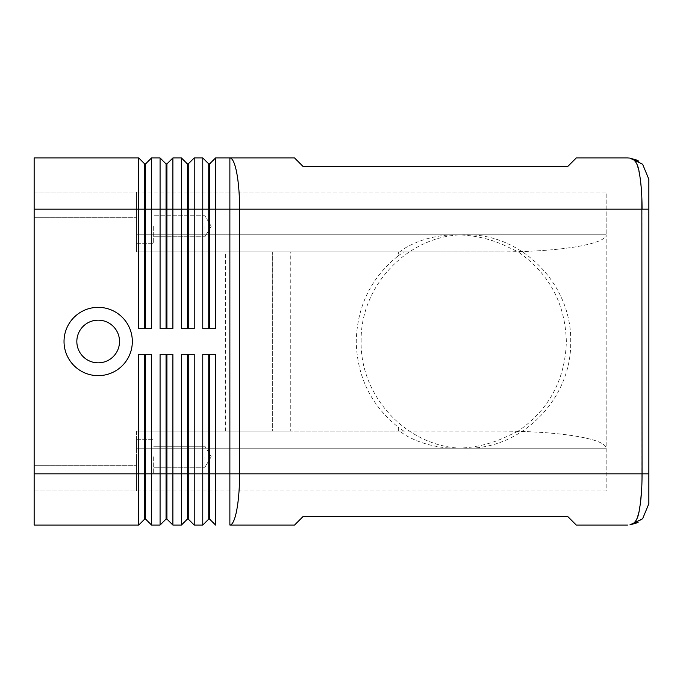 <?xml version="1.0" encoding="UTF-8"?>
<svg xmlns="http://www.w3.org/2000/svg" width="683" height="683" viewBox="0 0 683 683"><rect width="100%" height="100%" fill="white"/><g stroke="black" fill="none" stroke-linecap="round" stroke-linejoin="round"><path stroke-width="0.51" stroke-dasharray="3.42 2.56" d="M636.095 159.779L642.601 164.193L648.85 179.287L648.85 503.712L642.601 518.807L636.069 523.238M634.917 523.707L629.837 524.92L633.491 523.502L635.933 520.48L637.845 515.947M637.777 166.848L635.933 162.52L633.491 159.498L629.854 158.08L635.378 159.472M517.876 431.34L507.571 436.147C491.786 443.882 474.719 447.903 456.372 448.219C438.452 448.159 422.034 444.129 407.111 436.147C402.347 433.295 400.212 431.63 400.708 431.144L290.275 431.144L290.275 251.856L136.6 251.856L136.6 217.706L136.6 251.856L136.6 246.853L136.6 251.856L502.253 251.856C530.751 251.779 555.245 250.115 575.726 246.853C595.559 243.489 605.701 239.468 606.163 234.781L606.163 490.906L136.6 490.906L136.6 448.219L136.6 490.906L606.163 490.906L606.163 234.781C605.701 239.468 595.559 243.489 575.726 246.853C559.548 249.466 540.262 251.071 517.876 251.66C549.03 273.302 565.191 303.252 566.361 341.5C565.191 379.748 549.03 409.698 517.876 431.34C540.262 431.929 559.548 433.534 575.726 436.147C595.559 439.51 605.701 443.532 606.163 448.219C605.701 443.532 595.559 439.51 575.726 436.147C555.245 432.885 530.751 431.221 502.253 431.144L272.346 431.144L272.346 251.856L136.6 251.856L400.708 251.856C400.212 251.37 402.347 249.705 407.111 246.853C422.034 238.871 438.452 234.841 456.372 234.781C474.719 235.097 491.786 239.118 507.571 246.853L517.876 251.66M627.498 525.056L576.281 525.056L567.744 516.519L303.081 516.519L294.544 525.056L229.872 525.056A51.225 9.733 90 0 0 236.753 510.056A51.225 9.733 90 0 0 239.605 473.831L229.872 473.831L229.872 157.944L294.544 157.944L303.081 166.481L567.744 166.481L576.281 157.944L627.506 157.944M637.999 515.46L640.534 502.261M641.9 483.214L642.054 209.169L239.605 209.169A51.225 9.733 90 0 0 236.753 172.944A51.225 9.733 90 0 0 229.872 157.944L215.572 157.944L215.572 328.694L202.766 328.694L208.742 328.694L202.766 328.694L202.766 157.944L194.228 157.944L194.228 328.694L181.422 328.694L181.422 157.944L172.884 157.944L172.884 328.694L160.078 328.694L160.078 157.944L151.541 157.944L151.541 328.694L138.734 328.694L144.711 328.694L144.711 163.92L145.564 163.92L145.564 328.694L151.541 328.694L138.734 328.694L138.734 157.944L144.711 163.92M398.334 431.144L398.334 427.276C371.151 405.489 357.124 376.896 356.236 341.5C357.124 306.104 371.151 277.511 398.334 255.724L398.334 251.856L403.849 251.856L400.708 251.856M290.275 251.856L398.334 251.856M204.9 226.244L204.9 236.745L204.9 226.244M290.275 431.144L136.6 431.144L272.346 431.144L272.346 251.856L502.253 251.856M225.39 431.144L225.39 251.856M640.534 180.739L637.999 167.54M398.334 255.724L403.849 251.856M641.619 489.72L641.858 484.426M403.849 431.144L398.334 427.276M34.15 490.906L136.6 490.906L136.6 465.294L136.6 490.906L34.15 490.906L34.15 192.094L606.163 192.094L606.163 234.781L606.163 192.094L136.6 192.094L136.6 234.781L136.6 192.094L136.6 217.706L136.6 192.094L34.15 192.094L34.15 490.906M153.675 226.244L153.675 243.319L153.675 226.244M136.6 226.244L136.6 243.319L136.6 226.244M138.734 157.944L34.15 157.944L34.15 209.169L166.908 209.169L166.908 328.694L160.078 328.694L166.054 328.694L166.054 163.92L166.908 163.92L166.908 209.169L188.252 209.169L188.252 328.694L181.422 328.694L187.398 328.694L187.398 163.92L188.252 163.92L188.252 209.169L209.596 209.169L209.596 328.694L208.742 328.694L208.742 163.92L209.596 163.92L209.596 209.169L239.605 209.169L239.605 473.831L648.85 473.831M400.708 431.144L136.6 431.144L136.6 465.294L136.6 431.144L502.253 431.144M641.841 198.172L641.619 193.28M641.559 192.256L641.303 188.491M361.153 341.5C359.984 284.452 409.928 233.586 465.934 234.781C521.94 233.586 571.876 284.452 570.706 341.5C571.876 398.548 521.94 449.414 465.934 448.219C409.928 449.414 359.984 398.548 361.153 341.5M136.6 436.147L136.6 448.219L136.6 436.147M136.6 246.853L136.6 234.781L136.6 246.853M136.6 456.756L136.6 473.831L136.6 456.756M153.675 456.756L153.675 473.831L153.675 456.756M204.9 456.756L204.9 467.257L204.9 456.756M211.209 456.756L204.9 467.257L153.675 467.257L204.9 467.257L211.209 456.756L204.9 446.255L211.209 456.756M34.15 209.169L34.15 473.831L138.734 473.831L138.734 354.306L151.541 354.306L151.541 525.056M34.15 525.056L34.15 473.831M144.711 328.694L145.564 328.694M98.181 362.844A21.344 21.344 0 0 1 76.838 341.5A21.344 21.344 0 0 1 98.181 320.156A21.344 21.344 0 0 1 119.525 341.5A21.344 21.344 0 0 1 98.181 362.844A21.344 21.344 0 0 1 76.838 341.5A21.344 21.344 0 0 1 98.181 320.156A21.344 21.344 0 0 1 119.525 341.5A21.344 21.344 0 0 1 98.181 362.844A21.344 21.344 0 0 1 76.838 341.5A21.344 21.344 0 0 1 98.181 320.156A21.344 21.344 0 0 1 119.525 341.5A21.344 21.344 0 0 1 98.181 362.844M209.596 519.08L209.596 354.306L202.766 354.306L208.742 354.306L208.742 519.08L202.766 525.056L202.766 354.306L215.572 354.306L215.572 525.056M188.252 519.08L188.252 354.306L181.422 354.306L187.398 354.306L187.398 519.08L181.422 525.056L181.422 354.306L194.228 354.306L194.228 525.056M166.908 519.08L166.908 354.306L160.078 354.306L166.054 354.306L166.054 519.08L160.078 525.056L160.078 354.306L172.884 354.306L172.884 525.056M98.181 375.65A34.15 34.15 0 0 0 132.331 341.5A34.15 34.15 0 0 0 98.181 307.35A34.15 34.15 0 0 0 64.031 341.5A34.15 34.15 0 0 0 98.181 375.65M208.742 328.694L209.596 328.694M188.252 328.694L187.398 328.694M166.054 328.694L166.908 328.694M138.734 510.056L138.734 473.831L144.711 473.831L144.711 519.08L138.734 525.056L138.734 510.056M144.711 354.306L138.734 354.306L144.711 354.306L144.711 473.831L145.564 473.831L145.564 354.306L151.541 354.306L145.564 354.306M166.908 354.306L166.054 354.306M188.252 354.306L187.398 354.306M209.596 354.306L208.742 354.306M145.564 519.08L145.564 473.831L229.872 473.831L229.872 525.056M136.6 448.219L606.163 448.219L136.6 448.219M648.85 209.169L642.046 209.169M34.15 217.706L136.6 217.706L34.15 217.706M34.15 465.294L136.6 465.294L34.15 465.294M606.163 234.781L136.6 234.781L606.163 234.781M211.209 226.244L204.9 236.745L153.675 236.745L204.9 236.745L211.209 226.244L204.9 215.743L153.675 215.743L204.9 215.743L211.209 226.244M637.06 522.777L638.238 522.145M136.6 243.319L153.675 243.319L136.6 243.319M637.06 160.223L638.238 160.855M456.372 234.781L465.934 234.781M136.6 209.169L153.675 209.169L136.6 209.169M136.6 473.831L153.675 473.831L136.6 473.831M456.372 448.219L465.934 448.219M136.6 439.681L153.675 439.681L136.6 439.681M153.675 446.255L204.9 446.255L153.675 446.255"/><path stroke-width="1.02" d="M627.506 525.056L576.281 525.056L567.744 516.519L303.081 516.519L294.544 525.056L229.872 525.056A51.225 9.733 90 0 0 236.753 510.056A51.225 9.733 90 0 0 239.605 473.831L642.046 473.831L641.841 198.172M636.069 523.238L634.917 523.707M648.85 473.831L642.046 473.831C642.071 487.893 641.166 499.965 639.314 510.056C638.05 518.986 634.891 523.946 629.837 524.92L642.601 518.807L648.85 503.712L648.85 179.287L642.601 164.193L629.837 158.08L627.498 157.944L629.846 158.08C634.883 159.054 638.05 164.005 639.314 172.944C641.166 183.035 642.071 195.107 642.046 209.169L648.85 209.169M635.378 159.472L636.095 159.779M627.498 157.944L576.281 157.944L567.744 166.481L303.081 166.481L294.544 157.944L215.572 157.944L215.572 209.169L239.605 209.169A51.225 9.733 90 0 0 236.753 172.944A51.225 9.733 90 0 0 229.872 157.944L229.872 473.831L239.605 473.831L239.605 209.169L642.046 209.169M637.845 515.947L637.999 515.46M638.238 522.145L629.837 524.92L637.06 522.777M209.596 354.306L209.596 519.08L208.742 519.08L209.596 519.08L215.572 525.056L215.572 354.306L202.766 354.306L202.766 525.056L208.742 519.08L208.742 354.306M637.999 167.54L637.777 166.848M637.06 160.223L629.837 158.08L638.238 160.855M640.534 502.261L641.619 489.72M641.858 484.426L641.9 483.214M187.398 328.694L187.398 163.92L181.422 157.944L181.422 328.694L194.228 328.694L194.228 209.169L202.766 209.169L202.766 328.694L215.572 328.694L215.572 209.169L209.596 209.169L209.596 163.92L215.572 157.944L209.596 163.92L208.742 163.92L202.766 157.944L202.766 209.169L208.742 209.169L208.742 328.694M215.572 525.056L209.596 519.08M641.619 193.28L641.559 192.256M641.303 188.491L640.534 180.739M209.596 328.694L209.596 209.169L208.742 209.169L208.742 163.92L202.766 157.944L194.228 157.944L194.228 209.169L188.252 209.169L188.252 163.92L194.228 157.944L188.252 163.92L187.398 163.92L181.422 157.944L172.884 157.944L166.908 163.92L172.884 157.944L172.884 209.169L188.252 209.169L188.252 328.694M151.541 525.056L160.078 525.056L151.541 525.056L145.564 519.08L151.541 525.056L151.541 354.306L138.734 354.306L138.734 473.831L34.15 473.831L34.15 525.056L138.734 525.056L34.15 525.056M34.15 473.831L34.15 209.169L138.734 209.169L138.734 328.694L151.541 328.694L151.541 157.944L145.564 163.92L151.541 157.944L160.078 157.944L160.078 328.694L172.884 328.694L172.884 209.169L166.908 209.169L166.908 163.92L166.054 163.92L166.054 328.694M144.711 328.694L144.711 163.92L138.734 157.944L34.15 157.944L34.15 209.169M138.734 157.944L138.734 209.169L145.564 209.169L145.564 163.92L144.711 163.92M145.564 328.694L145.564 209.169L166.908 209.169L166.908 328.694M166.054 163.92L160.078 157.944L166.054 163.92M166.908 354.306L166.908 519.08L166.054 519.08L166.908 519.08L172.884 525.056L172.884 354.306L160.078 354.306L160.078 525.056L166.054 519.08L166.054 354.306M188.252 354.306L188.252 519.08L187.398 519.08L188.252 519.08L194.228 525.056L194.228 354.306L181.422 354.306L181.422 525.056L187.398 519.08L187.398 354.306M98.181 375.65A34.15 34.15 0 0 1 64.031 341.5A34.15 34.15 0 0 1 98.181 307.35A34.15 34.15 0 0 1 132.331 341.5A34.15 34.15 0 0 1 98.181 375.65M76.838 341.5A21.344 21.344 0 0 1 98.181 320.156A21.344 21.344 0 0 1 119.525 341.5A21.344 21.344 0 0 1 98.181 362.844A21.344 21.344 0 0 1 76.838 341.5M145.564 354.306L145.564 473.831L138.734 473.831L138.734 525.056L144.711 519.08L144.711 354.306M172.884 525.056L181.422 525.056L172.884 525.056L166.908 519.08M194.228 525.056L202.766 525.056L194.228 525.056L188.252 519.08M229.872 525.056L229.872 473.831L145.564 473.831L145.564 519.08L144.711 519.08L145.564 519.08"/></g></svg>
